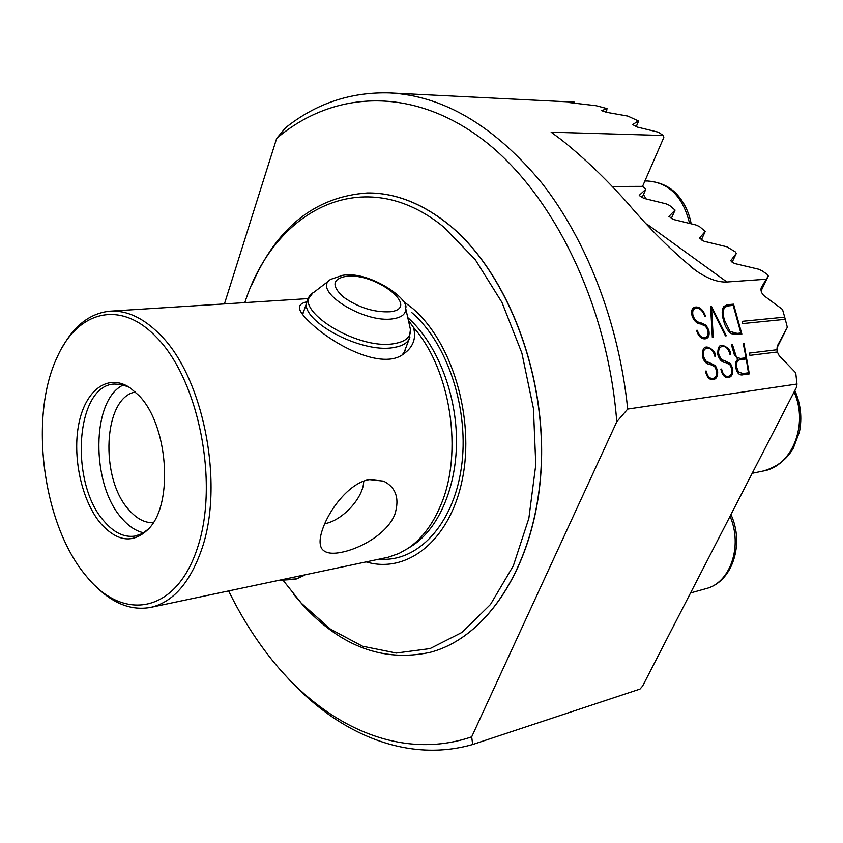 <?xml version="1.0" encoding="UTF-8"?>
<svg xmlns="http://www.w3.org/2000/svg" width="843" height="843" viewBox="0 0 843 843"><rect width="100%" height="100%" fill="white"/><g stroke="black" fill="none" stroke-linecap="round" stroke-linejoin="round"><path stroke-width="1.26" d="M755.676 466.558L761.324 455.589M718.858 355.061L717.846 354.808C719.395 359.75 721.935 362.321 725.465 362.522L729.922 364.671L731.745 368.739C732.198 373.112 731.081 375.63 728.405 376.305L728.046 376.368C724.875 376.61 722.725 374.166 721.597 369.034L720.86 369.108C722.135 374.998 724.611 377.812 728.278 377.569L728.689 377.495C731.829 376.737 733.178 373.776 732.715 368.612L730.523 363.639L725.465 361.204C724.506 359.16 723.02 364.292 718.742 354.25C718.225 349.761 719.353 347.179 722.114 346.515L722.683 346.42C726.118 346.325 728.563 349.023 730.017 354.481L730.744 354.397C730.596 350.245 727.794 347.2 722.335 345.24L721.629 345.356M646.075 198.895L643.483 194.596M691.671 590.806L696.845 580.753M308.264 298.591L110.148 311.162C126.756 310.203 143.173 317.822 159.422 334.028C203.5 376.22 224.955 485.315 201.277 550.521C189.517 583.419 172.625 602.376 150.581 607.403L388.117 557.265L398.939 553.493L407.822 548.498C421.5 539.246 432.417 524.947 440.573 505.631C463.545 453.123 450.773 369.413 413.491 327.432C416.463 338.391 413.175 347.221 403.618 353.923C382.68 370.509 334.155 345.609 310.15 322.521C303.343 316.241 299.771 311.394 299.423 307.958C299.244 304.976 301.773 302.911 307.01 301.741M394.903 514.198C387.337 533.882 360.024 548.719 341.605 552.27C331.594 554.336 324.987 553.134 321.784 548.677C319.118 544.283 319.581 537.276 323.143 527.655C330.614 507.286 350.751 482.133 369.55 479.614L383.639 481.142C395.968 487.507 399.73 498.529 394.903 514.198M150.581 607.403C131.455 610.827 113.046 603.683 95.343 585.959M135.386 392.027C103.257 397.295 99.485 478.413 129 509.952C136.619 518.687 144.701 522.945 153.226 522.734M143.595 532.787C135.902 531.079 128.684 526.295 121.919 518.424C90.749 484.462 91.149 399.498 123.415 384.924M129.306 387.306L121.708 384.503L114.216 384.05C75.459 385.599 69.337 483.271 104.205 521.343C113.942 532.713 124.206 537.623 134.975 536.095L142.067 533.661L148.631 528.919M138.716 395.335L130.117 387.843C108.199 372.933 85.586 389.909 78.926 423.323C72.066 456.59 81.56 500.689 100.707 523.461C117.693 542.302 133.879 543.883 149.274 528.182C173.848 502.344 167.81 424.177 138.716 395.335M303.87 310.962L303.132 312.279M430.215 652.313L430.288 652.292C487.865 637.413 536.222 563.904 541.206 467.749C546.39 371.71 505.579 269.317 447.348 223.406C421.131 202.9 394.545 192.752 367.59 192.963L367.453 192.963C315.366 196.567 276.757 227.336 251.604 285.261M367.453 192.963C394.408 192.762 420.994 202.91 447.201 223.406C505.442 269.317 546.253 371.721 541.069 467.77C536.085 563.935 487.728 637.456 430.151 652.334C383.481 662.387 341.067 646.655 302.911 605.126L293.807 594.452M244.818 302.616C274.786 209.106 364.208 162.225 443.323 226.725L475.125 259.444L501.943 302.363L521.88 353.08L533.429 408.423L535.779 464.746L528.856 518.329L513.334 565.801L490.521 604.42L462.112 632.345L430.046 648.594L396.252 653.04L362.532 646.223L330.456 629.152L301.33 603.188L283.396 580.679M85.396 575.063L87.377 577.455C124.142 622.092 176.587 612.945 197.631 547.392C219.285 482.428 198.537 379.023 156.06 336.852C119.98 299.128 77.398 311.362 57.282 356.958C28.767 416.421 42.645 523.651 85.396 575.063M402.817 300.909L412.543 308.348C452.196 341.952 474.904 418.149 462.354 479.235C450.109 540.542 407.074 574.178 366.189 561.923M408.36 320.214L413.491 327.432M363.681 481.174C363.723 497.475 342.606 520.553 324.745 523.714M405.768 348.022L404.735 351.499L402.269 354.745M110.148 311.162C90.802 312.995 74.985 324.818 62.688 346.631M224.428 303.912L276.673 138.389L285.608 127.736C316.157 103.383 350.888 91.792 389.793 92.93C443.745 95.828 494.483 125.944 541.996 183.258C586.833 240.561 618.941 323.301 627.698 409.066L796.983 384.029L796.646 387L642.587 686.097L639.985 689.079L472.67 744.517C405.778 763.663 336.157 732.83 284.85 674.779M776.877 348.106L787.32 327.284L785.276 319.307L742.809 323.564L742.209 321.32L784.685 317.137L782.504 309.455L763.937 295.672C761.482 293.195 760.555 290.603 761.176 287.885L761.113 288.021M574.378 103.383L574.568 102.172L569.457 102.604L596.127 105.723L607.065 108.599L601.67 110.665L606.412 112.298L627.814 116.081L638.33 120.928L632.682 124.595L637.245 127.061L658.257 132.172L663.315 135.491L551.153 132.193L560.932 139.443C582.829 156.798 604.863 177.768 627.013 202.373C649.194 228.611 672.208 251.404 696.065 270.74C707.519 278.696 717.804 282.447 726.929 281.994L766.192 279.223L761.176 287.885M574.568 102.172L389.793 92.93M796.983 384.029L795.729 372.796L779.174 355.651L777.351 351.984L749.912 355.356L749.49 353.069L776.94 349.74L777.351 345.883L787.32 327.284M710.575 306.146L711.313 306.083L726.266 335.756L725.412 335.851L711.555 308.159L713.241 337.158L712.314 337.253L710.575 306.146L711.313 306.083M706.402 348.38C703.81 349.213 702.767 351.784 703.294 356.104C705.612 363.828 706.497 360.709 710.133 363.122L715.296 365.577L717.583 370.593C718.046 375.799 716.676 378.792 713.463 379.571L713.041 379.645C709.29 379.898 706.771 377.053 705.486 371.11L706.171 371.046C707.288 376.199 709.479 378.676 712.746 378.444L713.178 378.359C715.907 377.685 717.045 375.135 716.592 370.709L714.738 366.61L710.196 364.439C706.592 364.239 704 361.647 702.44 356.652C702.177 350.214 703.505 347.021 706.423 347.074L707.045 346.979C712.609 348.949 715.465 352.026 715.602 356.22L714.853 356.315C713.389 350.793 710.902 348.075 707.393 348.17L706.74 348.285M703.294 356.104L703.357 356.083C702.841 351.552 703.989 348.949 706.803 348.275M703.357 356.083C707.698 366.241 709.226 361.046 710.196 363.112L715.296 365.577M717.583 370.593L715.359 365.556M705.486 371.11L706.234 371.025C707.372 376.21 709.564 378.686 712.809 378.433M743.189 343.27L743.905 343.196L749.311 373.892L743.368 374.692C739.596 375.778 737.045 373.344 735.718 367.411C735.117 363.459 735.844 360.783 737.888 359.36L734.232 354.366L731.376 344.618L732.419 344.502L736.445 357.158L740.354 358.486L746.044 357.78L743.189 343.27L743.905 343.196M717.846 354.808C717.583 348.422 718.879 345.261 721.734 345.335M729.416 304.523L733.547 304.165L741.851 334.081L737.741 334.523L731.324 333.691C727.551 330.814 724.969 326.389 723.568 320.403C721.671 314.46 721.745 309.824 723.8 306.504L726.908 304.892L733.547 304.165M705.496 316.157C703.273 310.087 700.101 307.031 695.981 307L695.032 307.147C691.882 308.022 690.933 311.056 692.166 316.262C694.189 321.12 697.045 323.701 700.744 323.997L705.559 326.22L707.804 330.245C708.668 334.418 707.804 336.852 705.222 337.569L704.653 337.674C701.376 337.832 698.921 335.377 697.309 330.298L696.55 330.361C698.383 336.178 701.207 339.002 705.001 338.854L705.686 338.738C708.7 337.917 709.743 335.05 708.805 330.15L706.097 325.208L700.628 322.7C697.33 322.395 694.801 320.077 693.051 315.725C692.124 311.457 692.999 308.981 695.665 308.285L696.444 308.159C700.017 308.159 702.788 310.856 704.759 316.22L705.496 316.157M742.209 321.32L784.675 317.137L785.255 319.307M777.288 351.995L776.94 349.74M607.065 108.599L606.528 110.739M639.247 195.513L643.694 198.305L666.107 203.858L669.49 205.376L675.074 210.086L668.91 216.461M639.363 195.228L645.77 189.338L642.566 186.366L663.82 137.462L663.315 135.491M730.913 260.445L730.913 260.445C730.997 261.667 732.588 262.774 735.665 263.775L758.574 269.202L762.135 270.814L767.088 274.312L768.321 276.072L766.192 279.223M730.934 260.403L736.318 253.416L735.149 251.751L726.845 246.778L704.095 241.298L699.458 238.095L705.243 231.425L699.469 226.556L696.033 225.007L673.452 219.486L668.931 216.398M637.877 122.741L636.17 126.756M638.33 120.928L638.13 122.151M276.673 138.389C331.236 91.898 408.644 85.333 479.857 137.398C550.785 189.369 607.624 301.994 616.77 421.774L471.69 736.835C397.717 762.23 319.381 723.178 266.24 652.514C252.046 633.767 239.517 613.24 228.643 590.932M301.467 603.346L300.825 602.619M616.77 421.774L627.698 409.066M472.67 744.517L471.69 736.835M642.566 186.366L612.144 186.482M749.248 373.902L743.842 343.206M732.419 344.502L731.387 344.629M732.356 344.513L734.074 349.666M736.445 357.158L734.011 349.687M736.382 357.169L740.354 358.486M746.044 357.78L740.291 358.496M746.245 358.96L748.436 372.796L743.136 373.512L738.489 372.079L736.666 367.2C736.16 362.743 737.267 360.256 739.996 359.761L746.245 358.96M748.436 372.796L743.199 373.502M739.922 359.782C737.214 360.256 736.108 362.743 736.603 367.221L738.489 372.079M738.426 372.1L743.136 373.512M730.681 354.408C730.533 350.256 727.73 347.211 722.272 345.261L721.671 345.345M721.713 346.621C719.174 347.442 718.162 349.993 718.679 354.26L718.742 354.25M725.855 361.32L725.401 361.215C721.84 358.823 720.976 361.91 718.679 354.26M725.791 361.341L730.46 363.649L732.715 368.612M732.651 368.633C733.157 372.943 732.198 375.778 729.764 377.127M721.597 369.034L720.86 369.118M721.534 369.044C722.641 374.155 724.79 376.6 727.983 376.378L728.046 376.368M715.538 356.231C715.401 352.037 712.546 348.96 706.982 347L706.318 347.095M717.519 370.604C718.036 374.956 717.045 377.822 714.569 379.192M741.777 334.091L733.484 304.186M726.845 304.913L729.353 304.544M724.548 320.34C722.862 315.113 722.82 310.888 724.432 307.684L727.33 306.02L733.189 305.366L740.86 332.996L737.193 333.396L730.027 331.436L724.548 320.34L730.027 331.436M740.86 332.996L737.256 333.385M729.964 331.457L737.193 333.396M727.182 306.051L724.432 307.684M724.369 307.695C722.757 310.909 722.799 315.124 724.485 320.351M726.202 335.767L711.25 306.093M713.178 337.158L711.555 308.159M694.969 307.168L695.981 307M695.918 307.021C699.49 306.863 702.461 309.402 704.853 314.618M695.528 308.327C692.914 309.033 692.061 311.51 692.988 315.746L693.051 315.725M692.988 315.746C694.748 320.098 697.277 322.416 700.565 322.721L700.628 322.7M700.986 322.848L706.097 325.208M706.034 325.229L708.805 330.15M708.742 330.171C709.637 334.197 708.984 336.915 706.771 338.317M697.309 330.298L696.55 330.372M697.245 330.319C698.836 335.366 701.281 337.822 704.59 337.685L704.653 337.674M704.59 337.685L705.222 337.579M776.877 349.75L749.49 353.069M752.198 473.302L763.242 471.026C791.925 466.411 808.869 424.587 794.074 391.995M689.585 223.427C683.062 196.83 669.1 182.689 647.709 181.013L644.884 181.013M690.575 592.945L705.918 588.677C730.301 582.935 742.989 546.211 730.059 516.274M407.759 317.569C435.842 342.469 455.578 390.32 456.463 437.802C457.327 485.294 439.456 527.592 412.817 545.368L407.822 548.498M411.89 312.69C447.918 343.459 469.793 410.741 461.321 468.002C453.06 525.4 417.159 562.555 379.403 559.13M606.844 109.959L605.917 112.203M642.071 197.757L645.696 189.433M675.074 210.086L671.239 218.664L675.022 210.16M768.321 276.072L761.103 290.877L768.31 276.082M705.243 231.425L701.239 240.129L705.201 231.488M736.318 253.416L732.156 262.194L736.287 253.458M646.771 224.006L726.929 281.994M303.343 575.79L296.557 578.856L280.666 579.963M409.919 337.074L409.171 339.044C406.937 343.354 401.9 346.157 394.06 347.453C360.435 354.323 295.661 318.201 307.674 299.855L312.521 293.343M409.782 326.578L410.436 329.476C411.026 336.884 405.768 341.573 394.629 343.544C356.515 351.12 287.537 306.378 313.986 292.205L329.782 280.118M393.386 318.717C364.081 324.049 310.898 290.055 330.835 279.307L342.637 275.313C369.013 270.519 409.761 298.98 405.673 308.243C406.094 313.849 401.995 317.347 393.386 318.717M390.183 311.762C373.955 312.532 358.264 307.558 343.112 296.841C331.468 285.84 332.384 279.022 345.872 276.367C375.525 272.099 421.69 308.222 390.183 311.762M405.167 306.02L410.436 329.476L409.171 339.044L403.934 352.838M794.833 390.52C800.713 403.955 802.251 417.749 799.438 431.911L793.347 448.139C786.877 459.488 776.846 467.117 763.242 471.026M691.186 223.816C689.205 213.448 685.169 204.459 679.079 196.862C671.618 187.388 661.154 182.109 647.709 181.013M705.918 588.677C732.398 582.144 744.706 544.072 730.955 514.536M300.055 310.361L299.423 307.958M320.719 546.443L321.784 548.677M645.77 189.338L642.103 197.768M636.212 126.766L638.056 122.414M605.969 112.214L606.76 110.317M696.065 270.74L690.817 266.915M278.791 580.353L295.672 579.278L304.776 574.873M306.957 301.952L302.648 314.555"/></g></svg>
